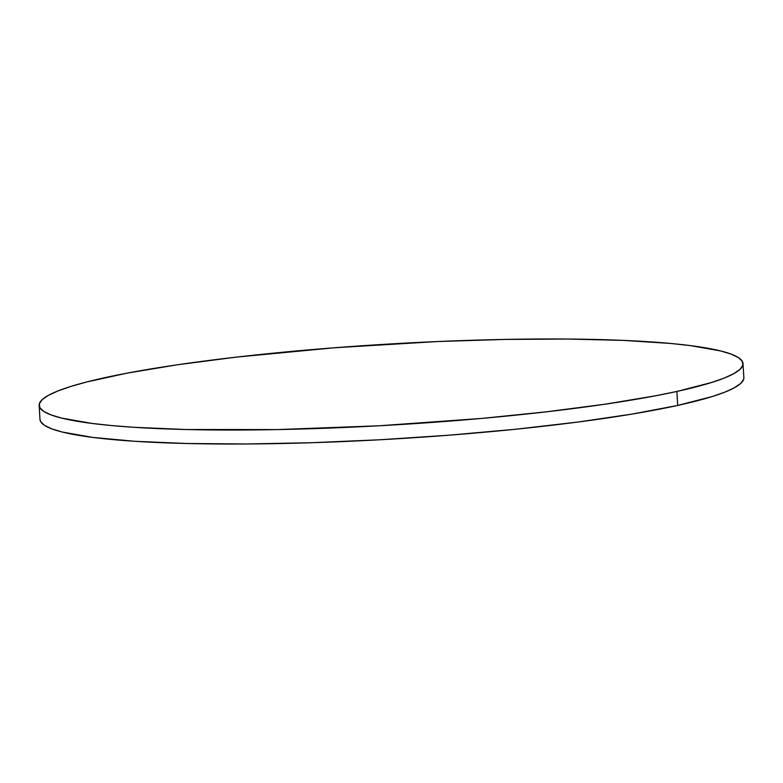 <?xml version="1.0" encoding="UTF-8"?>
<svg xmlns="http://www.w3.org/2000/svg" width="783" height="783" viewBox="0 0 783 783"><rect width="100%" height="100%" fill="white"/><g stroke="black" fill="none" stroke-linecap="round" stroke-linejoin="round"><path stroke-width="1.17" d="M676.864 391.451A352.556 40.52 176.6 0 1 284.327 429.446A352.556 40.52 176.6 0 1 39.15 405.418A352.556 40.52 176.6 0 1 105.313 377.572A352.556 40.52 176.6 0 1 497.841 339.568A352.556 40.52 176.6 0 1 743.018 363.596A352.556 40.52 176.6 0 1 676.864 391.451L677.687 405.428L676.864 391.451L655.351 395.826L604.926 404.214L546.28 411.838L481.672 418.425L379.05 425.786L277.466 429.583L185.669 429.515L133.864 427.293L111.558 425.56L91.944 423.427L61.514 418.073L51.003 414.892L43.76 411.427L39.864 407.698L39.346 403.744L42.223 399.604L48.448 395.317L57.981 390.932L70.724 386.479L86.551 382.016L126.817 373.188L177.242 364.8L235.889 357.175L334.263 347.779L437.531 341.545L504.702 339.43L567.499 339.039L623.522 340.399L670.61 343.453L690.224 345.587L720.654 350.941L731.165 354.122L738.408 357.596L742.304 361.325L742.822 365.279L739.945 369.41L733.72 373.697L724.187 378.081L711.444 382.535L676.864 391.451M39.15 405.418L39.982 419.404A352.556 40.52 -3.4 0 0 285.159 443.432A352.556 40.52 -3.4 0 0 677.687 405.428A352.556 40.52 -3.4 0 0 743.85 377.582L743.018 363.596M743.654 379.256L740.777 383.396L734.552 387.683L725.019 392.068L712.276 396.521L677.687 405.428L632.126 414.08L577.325 422.125L515.41 429.26L448.737 435.221L379.882 439.762L311.497 442.728L246.195 443.981L186.501 443.491L134.696 441.279L92.776 437.413L62.346 432.059L51.835 428.878L44.592 425.404L40.696 421.675L39.982 419.355"/></g></svg>
